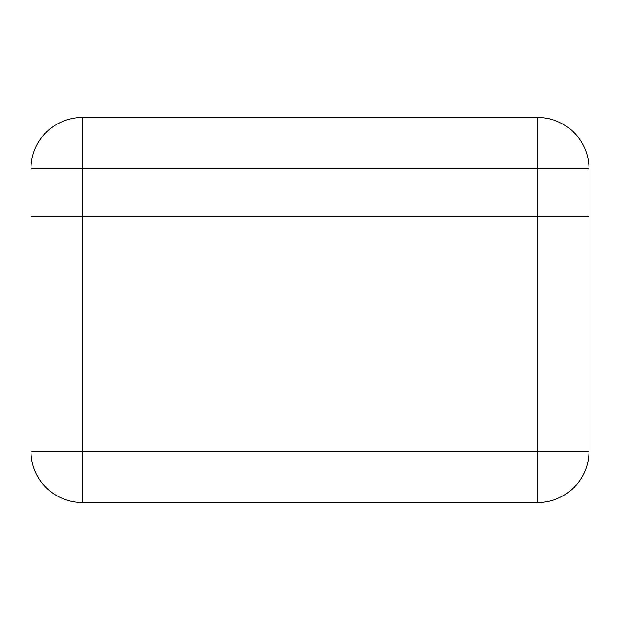 <?xml version="1.0" encoding="UTF-8"?>
<svg xmlns="http://www.w3.org/2000/svg" width="620" height="620" viewBox="0 0 620 620"><rect width="100%" height="100%" fill="white"/><g stroke="black" fill="none" stroke-linecap="round" stroke-linejoin="round"><path stroke-width="0.93" d="M537.664 502.518L82.336 502.518A51.336 51.336 0 0 1 31 451.182L31 216.644L589 216.644L589 451.182L537.664 451.182L537.664 216.644L31 216.644L31 168.818A51.336 51.336 0 0 1 82.336 117.482L537.664 117.482L82.336 117.482A51.336 51.336 0 0 0 31 168.818L82.336 168.818L82.336 451.182L537.664 451.182L537.664 502.518A51.336 51.336 0 0 0 589 451.182M537.664 117.482L537.664 168.818L589 168.818A51.336 51.336 0 0 0 537.664 117.482A51.336 51.336 0 0 1 589 168.818L589 216.644L537.664 216.644L537.664 168.818L82.336 168.818L82.336 117.482M82.336 502.518L82.336 451.182L31 451.182"/></g></svg>
